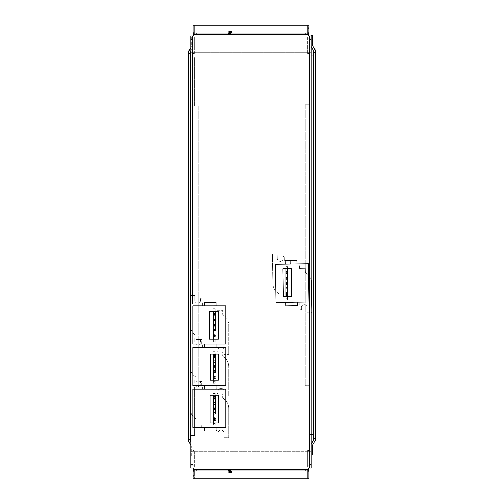 <?xml version="1.0" encoding="UTF-8"?>
<svg xmlns="http://www.w3.org/2000/svg" width="504" height="504" viewBox="0 0 504 504"><rect width="100%" height="100%" fill="white"/><g stroke="black" fill="none" stroke-linecap="round" stroke-linejoin="round"><path stroke-width="0.38" stroke-dasharray="2.52 1.89" d="M188.716 53.279L190.386 53.26M190.745 51.036L192.887 47.332L192.887 36.653L191.224 36.653L191.224 46.885L188.716 51.219L188.723 441.504M190.745 57.084L194.557 57.084L194.557 105.859L198.727 105.859L198.727 386.858L194.557 386.858L194.557 435.639L190.745 435.639L194.557 435.639L194.557 386.858L198.727 386.858L198.727 105.859L194.557 105.859L194.557 57.084L190.386 57.084L190.386 51.61M190.386 57.084L190.386 441.006M190.745 441.63L190.386 441.057M190.745 445.019L191.224 445.838L191.224 456.07L192.887 456.013L192.887 445.341M191.224 456.013L191.224 445.788L190.745 444.963M191.224 456.07L192.887 456.07L192.887 445.391M192.887 47.332L190.745 50.986M192.887 47.275L192.887 36.603L191.224 36.603L191.224 46.834L190.745 47.653M194.279 28.413L194.279 31.998L194.279 28.413L193.032 28.413L193.032 30.845M194.279 31.998L193.032 31.998L194.279 31.998M194.279 27.701L194.279 35.204L194.279 25.2L194.279 27.701L193.032 27.701L193.032 35.204L195.117 35.204L193.46 35.204M308.524 35.204L306.848 35.204L306.848 37.29L195.117 37.29L195.117 35.204L195.117 37.29L194.279 37.29L306.848 37.29L306.848 35.204L307.679 35.204L307.679 25.2L193.032 25.2L193.032 27.701M307.679 37.29L307.679 53.55L307.679 37.29M193.309 36.042L195.117 36.042L195.117 38.121L190.947 38.121L190.947 52.718L311.018 52.718L311.018 38.128L306.848 38.128L306.848 36.042L306.848 38.128L311.018 38.128L311.018 52.718L190.947 52.718L190.947 38.121L195.117 38.121L195.117 36.042L193.46 36.042L193.46 33.119L308.524 33.119L308.524 36.042L195.117 36.042L308.706 36.042M193.032 36.042L193.032 53.55L194.279 53.55L194.279 37.29L194.279 53.55L193.032 53.55L193.032 36.042M307.679 32.703L307.679 35.204L308.933 35.204L308.933 32.703L307.679 32.703L307.679 25.2L308.933 25.2L308.933 27.701L307.679 27.701M307.679 31.998L307.679 28.413L307.679 31.998L308.933 31.998L308.933 28.413L308.933 31.998M308.933 32.703L308.933 27.701M307.679 28.413L308.933 28.413M194.279 32.703L193.032 32.703M308.933 53.55L307.679 53.55L308.933 53.55L308.933 36.042L308.933 53.55M192.415 39.375L192.415 303.547M193.46 34.789L228.287 34.789L228.268 33.119M232.004 34.789L308.524 34.789M309.569 467.958L309.569 36.042M232.023 469.211L228.268 469.211L228.268 470.881M308.524 36.042L311.233 36.042L311.233 467.958L308.524 467.958L308.524 470.881L193.46 470.881L193.46 467.958L190.745 467.958L190.745 36.042L193.46 36.042M231.399 470.881L228.898 470.881L228.898 471.334L231.399 471.334L231.399 470.881M231.399 471.334L231.399 472.544L228.898 472.544L228.898 471.334M228.892 32.666L228.892 33.119L231.393 33.119L231.393 32.666L228.892 32.666L228.892 31.456L231.393 31.456L231.393 32.666M231.399 34.789L230.599 33.409M229.837 33.163L228.898 34.789M311.233 312.272L307.257 312.335L307.188 307.579A2.917 2.917 0 0 0 304.227 304.706A2.917 2.917 0 0 0 301.354 307.667L301.386 309.752L300.132 309.771L300.063 305.191L299.231 305.204L299.187 302.117L309.021 301.972L308.454 263.869L299.559 264.002L299.515 268.336L305.348 268.248L305.411 272.431L308.618 275.001L311.233 279.846A12.09 12.09 0 0 0 305.411 272.431L305.348 268.248L299.628 268.336M290.852 302.337L285.844 302.318L285.9 305.903L285.85 302.413L290.852 302.337L290.902 305.827L290.846 302.243L299.187 302.117L299.231 305.204L300.063 305.191L300.132 309.771L301.386 309.752L301.354 307.667A2.917 2.917 0 0 1 304.227 304.706A2.917 2.917 0 0 1 307.188 307.579L307.257 312.335L312.096 312.26L311.655 282.832A12.09 12.09 0 0 0 311.27 279.991M299.515 268.336L299.452 264.002L285.277 264.216L290.279 264.14L290.222 260.474L285.22 260.549L285.226 261.047L284.395 261.059L285.226 261.047L285.277 264.216L285.226 261.047L285.277 264.216L275.436 264.361L275.839 291.249C273.892 289 272.878 286.392 272.803 283.412L272.362 253.984L277.2 253.909L277.269 258.665A2.917 2.917 0 0 0 280.23 261.538A2.917 2.917 0 0 0 283.109 258.577L283.078 256.492L284.325 256.473L284.395 261.059L284.325 256.473L283.078 256.492L283.109 258.577A2.917 2.917 0 0 1 280.23 261.538A2.917 2.917 0 0 1 277.269 258.665L277.2 253.909L272.362 253.984L272.803 283.412A12.09 12.09 0 0 0 279.046 293.819L275.839 291.249L276.009 302.463L284.899 302.287L284.829 297.826L285.012 302.243M284.829 297.826L279.109 297.914L279.046 293.819L279.109 297.914L284.943 297.826M285.85 302.413L285.012 302.287M291.589 296.352L283.349 296.472L282.933 268.689L291.173 268.569L291.589 296.352L283.349 296.472L282.933 268.689L291.173 268.569L291.589 296.352M290.279 264.14L285.277 264.216L285.22 260.549L290.222 260.474L290.279 264.14M296.951 264.039L285.277 264.216L285.22 260.549L296.894 260.373L296.951 264.039L285.277 264.216M297.517 302.142L285.844 302.318L297.517 302.142L297.574 305.726L285.9 305.903L290.902 305.827L285.9 305.903L285.844 302.318M286.014 296.434L286.014 299.905L286.014 298.236L287.677 298.236L287.677 299.905L287.677 296.409L287.677 298.236L286.014 298.236L286.014 268.216L287.677 268.216L287.677 266.553L287.677 268.216L286.014 268.216L286.014 266.553L287.677 266.553M286.014 268.645L286.014 266.553M286.014 273.218L286.014 273.848L287.677 273.848L286.014 273.848L286.014 273.218L287.677 273.218M286.014 279.197L286.014 278.643L286.014 279.197M286.014 282.807L286.014 281.975L287.677 281.975L286.014 281.975L286.014 274.056L286.014 282.807L287.677 282.807M286.014 292.396L286.014 283.645L286.014 292.396L287.677 292.396L286.014 292.396M286.014 284.476L287.677 284.476L286.014 284.476M286.014 287.816L286.014 287.261L286.014 287.816L287.677 287.816L286.014 287.816M286.014 293.233L286.014 292.61L287.677 292.61L286.014 292.61L286.014 293.233L287.677 293.233M286.014 279.103L287.677 279.103M287.677 278.643L286.014 278.643M287.677 274.056L286.014 274.056L287.677 274.056M287.677 287.356L286.014 287.356M286.014 299.905L287.677 299.905M192.793 343.974L201.682 343.974L201.682 339.633L195.962 339.633L195.962 335.456L192.793 332.835L192.793 343.974M210.968 305.771L210.968 302.28L215.97 302.28L215.97 305.771L216.802 305.771L210.968 305.865L215.97 305.865L215.97 302.28L210.968 302.28L210.968 305.865L202.627 305.865L202.627 302.778L202.627 305.865L192.793 305.865L192.793 332.835L190.745 329.471M204.296 302.28L204.296 305.865L216.802 305.771L216.802 310.369L216.802 305.947M190.745 329.477A12.09 12.09 -156.6 0 0 195.962 335.456L195.962 339.633L201.795 339.633L201.795 343.974L225.811 343.974L225.811 305.865L216.915 305.909M202.627 302.778L201.795 302.778L201.795 298.198L201.795 302.778L202.627 302.778M200.548 298.198L201.795 298.198L200.548 298.198L200.548 300.283A2.917 2.917 23.4 0 1 197.625 303.2A2.917 2.917 23.4 0 1 194.708 300.283A2.917 2.917 -156.6 0 0 197.625 303.2A2.917 2.917 -156.6 0 0 200.548 300.283L200.548 298.198M194.708 295.527L194.708 300.283L194.708 295.527L190.745 295.527L194.708 295.527M189.869 295.527L190.386 295.527L189.869 295.527L189.869 324.96A12.09 12.09 -156.6 0 0 190.386 328.451L189.869 324.96L189.869 295.527M201.682 385.661L201.682 381.326L195.962 381.326L201.795 381.326L201.795 385.661L192.793 385.661L192.793 374.529L190.745 371.164A12.09 12.09 -156.6 0 0 195.962 377.143L192.793 374.529L192.793 347.558L202.627 347.558L202.627 344.471L201.795 344.471L201.795 339.885L200.548 339.885L200.548 341.97A2.917 2.917 23.4 0 1 197.625 344.887A2.917 2.917 23.4 0 1 194.708 341.97L194.708 337.22L190.745 337.22L194.708 337.22L194.708 341.97A2.917 2.917 -156.6 0 0 197.625 344.887A2.917 2.917 -156.6 0 0 200.548 341.97L200.548 339.885L201.795 339.885L201.795 344.471L202.627 344.471L202.627 347.558L215.97 347.64L215.97 347.136L215.97 347.64L210.968 347.64L210.968 343.974L210.968 347.64L215.97 347.64L204.296 347.558L204.296 343.974L215.97 343.974L215.97 347.136L216.802 347.136L216.802 351.729L216.802 347.136L215.97 347.136L215.97 343.974L210.968 343.974L215.97 343.974L215.97 347.558L215.97 343.974L215.97 347.458L225.811 347.558L225.811 358.772C227.726 361.047 228.696 363.674 228.728 366.654L228.728 396.087L223.889 396.087L223.889 391.331A2.917 2.917 -156.6 0 0 220.972 388.414A2.917 2.917 -156.6 0 0 218.056 391.331L218.056 393.416L216.802 393.416L216.802 388.83L215.97 388.83L216.802 388.83L216.802 393.416L218.056 393.416L218.056 391.331A2.917 2.917 23.4 0 1 220.972 388.414A2.917 2.917 23.4 0 1 223.889 391.331L223.889 396.087L228.728 396.087L228.728 366.654A12.09 12.09 -156.6 0 0 222.642 356.158L225.811 358.772L225.811 385.661L215.97 385.661L215.97 388.83L215.97 385.661L210.968 385.661L215.97 385.661L215.97 389.245L215.97 385.661L215.97 389.151L225.811 389.245L225.811 400.466C227.726 402.74 228.696 405.367 228.728 408.341L228.728 437.774L223.889 437.774L223.889 433.024A2.917 2.917 -156.6 0 0 220.972 430.107A2.917 2.917 -156.6 0 0 218.056 433.024L218.056 435.109L216.802 435.109L216.802 430.523L215.97 430.523L216.802 430.523L216.802 435.109L218.056 435.109L218.056 433.024A2.917 2.917 23.4 0 1 220.972 430.107A2.917 2.917 23.4 0 1 223.889 433.024L223.889 437.774L228.728 437.774L228.728 408.341A12.09 12.09 -156.6 0 0 222.642 397.845L225.811 400.466L225.811 427.354L215.97 427.354L215.97 430.523L215.97 427.354L210.968 427.354L215.97 427.354L215.97 430.523L215.97 427.354L201.795 427.354L201.795 423.02L195.962 423.02L195.962 418.837L192.793 416.222L192.793 427.354L201.682 427.354L201.795 423.02M218.056 351.729L216.802 351.729L218.056 351.729L218.056 349.644A2.917 2.917 23.4 0 1 220.972 346.721A2.917 2.917 23.4 0 1 223.889 349.644A2.917 2.917 -156.6 0 0 220.972 346.721A2.917 2.917 -156.6 0 0 218.056 349.644L218.056 351.729M223.889 354.394L223.889 349.644L223.889 354.394L228.728 354.394L223.889 354.394M228.728 324.96L228.728 354.394L228.728 324.96A12.09 12.09 -156.6 0 0 222.642 314.464L225.811 317.085C227.726 319.36 228.696 321.987 228.728 324.96L228.728 324.96M216.915 310.369L222.642 310.369L222.642 314.464L222.642 310.369L216.802 310.369M209.488 311.359L218.308 311.359L218.308 339.255L209.488 339.255L209.488 311.359L218.308 311.359L218.308 339.255L209.488 339.255L209.488 311.359M210.968 347.458L215.97 347.558L215.97 343.974L204.296 343.974L215.97 343.974L210.968 343.974L210.968 347.558L210.968 343.974L215.97 343.974L204.296 343.974L204.296 347.558M215.97 347.64L204.296 347.64L215.97 347.64M190.386 370.138L189.869 366.654L189.869 337.22L190.386 337.22L189.869 337.22L189.869 366.654A12.09 12.09 -156.6 0 0 190.386 370.144M195.962 377.143L195.962 381.326L195.962 377.143M216.915 347.596L216.915 352.057L222.642 352.057L222.642 356.158L222.642 352.057L216.802 352.057L216.802 347.64M201.795 385.661L215.97 385.661L210.968 385.661L210.968 389.334L215.97 389.334L215.97 388.83L215.97 389.334L210.968 389.334L210.968 385.661L210.968 389.245L210.968 385.661L215.97 385.661L204.296 385.661L215.97 385.661L204.296 385.661L215.97 385.661L215.97 389.151L210.968 389.151M210.326 354.098L218.308 354.098L218.308 380.186L210.326 380.186L210.326 354.098L218.308 354.098L218.308 380.186L210.326 380.186L210.326 354.098M215.97 347.558L216.802 347.596L215.97 347.458M204.296 389.245L204.296 385.661L204.296 389.334L215.97 389.151M215.97 389.245L202.627 389.245L202.627 386.165L201.795 386.165L201.795 381.578L200.548 381.578L200.548 383.664A2.917 2.917 23.4 0 1 197.625 386.581A2.917 2.917 23.4 0 1 194.708 383.664L194.708 378.907L190.745 378.907L194.708 378.907L194.708 383.664A2.917 2.917 -156.6 0 0 197.625 386.581A2.917 2.917 -156.6 0 0 200.548 383.664L200.548 381.578L201.795 381.578L201.795 386.165L202.627 386.165L202.627 389.245L192.793 389.245L192.793 416.222L190.745 412.858A12.09 12.09 -156.6 0 0 195.962 418.837L195.962 423.02L201.682 423.02M190.386 411.831L189.869 408.341L189.869 378.907L190.386 378.907L189.869 378.907L189.869 408.341A12.09 12.09 -156.6 0 0 190.386 411.831M216.915 389.29L216.915 393.75L222.642 393.75L222.642 397.845L222.642 393.75L216.802 393.75L216.802 389.334M210.143 395.13L218.377 395.13L218.377 422.913L210.143 422.913L210.143 395.13L218.377 395.13L218.377 422.913L210.143 422.913L210.143 395.13M210.968 427.354L210.968 431.021L215.97 431.021L215.97 430.523L215.97 431.021L210.968 431.021L210.968 427.354M204.296 427.354L215.97 427.354L204.296 427.354L204.296 431.021L215.97 431.021M215.139 341.68L215.139 339.255L215.139 341.68L213.469 341.68L213.469 311.359M213.469 315.624L213.469 314.994L213.469 315.624L215.139 315.624L213.469 315.624M213.469 320.872L213.469 320.418L215.139 320.418L213.469 320.418L213.469 320.872L215.139 320.872M213.469 324.582L213.469 315.832L215.139 315.832L213.469 315.832L213.469 324.582M213.469 334.171L213.469 325.42L213.469 334.171L215.139 334.171L213.469 334.171M213.469 326.252L215.139 326.252M213.469 329.036L213.469 329.584L213.469 329.036M213.469 335.009L213.469 334.385L215.139 334.385L213.469 334.385L213.469 335.009L215.139 335.009M213.469 341.68L213.469 339.255M215.139 309.992L213.469 309.992L215.139 309.992L215.139 311.359L215.139 308.322L215.139 309.992M215.139 340.011L213.469 340.011L215.139 340.011M215.139 329.131L213.469 329.131M213.469 329.584L215.139 329.584M215.139 325.42L213.469 325.42M215.139 323.751L213.469 323.751L215.139 323.751M215.139 314.994L213.469 314.994M215.139 308.322L213.469 308.322M215.139 383.368L215.139 380.186L215.139 383.368L213.469 383.368L213.469 354.098M213.469 357.311L213.469 356.687L213.469 357.311L215.139 357.311L213.469 357.311M213.469 362.565L213.469 362.105L215.139 362.105L213.469 362.105L213.469 362.565L215.139 362.565M213.469 366.276L213.469 357.519L215.139 357.519L213.469 357.519L213.469 366.276M213.469 375.864L213.469 367.107L213.469 375.864L215.139 375.864L213.469 375.864M213.469 367.945L215.139 367.945M213.469 370.724L213.469 371.278L213.469 370.724M213.469 376.696L213.469 376.072L215.139 376.072L213.469 376.072L213.469 376.696L215.139 376.696M213.469 383.368L213.469 380.186M215.139 351.685L213.469 351.685L215.139 351.685L215.139 354.098L215.139 351.685M215.139 381.704L213.469 381.704L215.139 381.704M215.139 370.818L213.469 370.818M213.469 371.278L215.139 371.278M215.139 367.107L213.469 367.107M215.139 365.444L213.469 365.444L215.139 365.444M215.139 356.687L213.469 356.687M215.139 350.015L213.469 350.015M215.139 425.061L215.139 422.913L215.139 425.061L213.469 425.061L213.469 395.13M213.469 399.004L213.469 398.381L213.469 399.004L215.139 399.004L213.469 399.004M213.469 404.258L213.469 403.799L215.139 403.799L213.469 403.799L213.469 404.258L215.139 404.258M213.469 407.969L213.469 399.212L215.139 399.212L213.469 399.212L213.469 407.969M213.469 417.558L213.469 408.801L213.469 417.558L215.139 417.558L213.469 417.558M213.469 409.632L215.139 409.632M213.469 412.417L213.469 412.971L213.469 412.417M213.469 418.389L213.469 417.766L215.139 417.766L213.469 417.766L213.469 418.389L215.139 418.389M213.469 425.061L213.469 422.913M215.139 393.372L213.469 393.372L215.139 393.372L215.139 395.13L215.139 393.372M215.139 423.391L213.469 423.391L215.139 423.391M215.139 412.511L213.469 412.511M213.469 412.971L215.139 412.971M215.139 408.801L213.469 408.801M215.139 407.131L213.469 407.131L215.139 407.131M215.139 398.381L213.469 398.381M215.139 391.709L213.469 391.709M311.233 444.081L311.113 454.973L312.776 454.973L312.776 444.742L315.284 440.408L315.277 50.123M315.284 438.36L313.614 438.379M312.776 45.851L312.776 35.557M311.113 35.557L311.113 46.236L313.614 50.564L313.614 55.988M305.273 385.762L305.273 104.769L309.443 104.769L309.443 55.988L311.233 55.988L309.443 55.988L309.443 104.763L305.273 104.763L305.273 385.762L309.443 385.762L309.443 434.543L313.614 434.543L313.614 439.961M311.233 46.513L311.113 36.042M311.233 434.543L309.443 434.543L309.443 385.762M305.273 385.768L309.443 385.768M311.113 455.036L311.233 444.144M307.692 475.587L307.692 472.002L307.692 475.587L308.939 475.587L308.939 472.796M307.692 472.002L308.939 472.002L307.692 472.002M307.692 476.299L307.692 468.796L307.692 478.8L307.692 476.299L308.939 476.299L308.939 468.796L306.86 468.796L308.524 468.796M193.46 468.796L195.124 468.796L195.124 466.71L194.292 466.71L306.86 466.71L306.86 468.796L306.86 466.71L307.692 466.71L195.124 466.71L195.124 468.796L194.292 468.796L194.292 478.8L308.939 478.8L308.939 476.299M194.292 466.71L194.292 450.45L194.292 466.71M193.46 467.958L306.86 467.958L193.038 467.958L193.038 450.45L194.292 450.45L193.038 450.45L193.038 467.958M306.854 466.71L306.854 465.872L311.025 465.872L311.025 451.282L190.959 451.282L190.959 465.872L195.124 465.872L195.124 467.958L195.124 465.872L190.959 465.872L190.959 451.282L311.025 451.282L311.025 465.872L306.854 465.872L306.86 467.958L308.939 467.958L308.939 450.45L307.692 450.45L307.692 466.71L307.692 450.45L308.939 450.45L308.939 467.958L306.86 467.958L306.86 466.71M194.292 471.297L194.292 468.796L193.038 468.796L193.038 471.297L194.292 471.297L194.292 478.8L193.038 478.8L193.038 476.299L194.292 476.299M194.292 472.002L194.292 475.587L194.292 472.002L193.038 472.002L193.038 475.587L193.038 472.002M193.038 471.297L193.038 476.299M194.292 475.587L193.038 475.587M307.692 471.297L308.939 471.297M287.677 279.058L286.014 279.058M213.469 329.169L215.139 329.169M213.469 370.862L215.139 370.862M213.469 412.555L215.139 412.555M287.677 281.975L286.014 281.975"/><path stroke-width="0.76" d="M190.745 441.63L190.386 441.006L190.386 53.26L188.716 53.26L188.723 441.504L190.745 445.019M188.716 53.279L188.716 51.162L190.745 47.653M190.386 53.26L190.745 50.986M190.386 439.324L188.723 439.324L190.386 439.337M190.745 444.963L188.723 441.454M190.386 435.639L190.745 435.639L190.386 435.639M190.386 51.666L190.745 51.036M190.386 57.084L190.745 57.084M193.46 35.204L193.032 35.204L193.032 25.2L308.933 25.2L308.933 35.204L308.524 35.204M192.415 303.547L192.415 39.375L190.745 39.375L190.745 36.042L192.415 36.042L192.415 39.375L192.415 36.042L193.46 36.042L193.46 33.119L228.268 33.119L228.268 34.789L308.524 34.789L308.706 36.042M193.032 30.845L193.032 28.457M193.46 34.789L232.004 34.789M308.524 36.042L309.569 36.042L309.569 39.375L311.233 39.375L311.233 36.042L309.569 36.042M311.233 39.375L311.233 467.958L308.524 467.958L308.524 469.211L232.023 469.211L308.524 469.211L308.524 470.881L232.023 470.881L232.023 469.211L231.399 469.211L230.46 470.837L229.837 470.837L230.46 470.837L231.399 469.211L193.46 469.211L193.46 467.958L190.745 467.958L190.745 39.375M228.268 470.881L228.268 469.211L193.46 469.211L193.46 470.881L228.898 470.881L228.898 471.964L230.145 470.837L231.399 471.964L231.399 470.881L232.023 470.881L232.023 469.211M309.569 467.958L309.569 39.375M308.524 34.789L308.524 33.119L231.393 33.119L231.393 32.035L230.366 33.163M192.415 464.625L190.745 464.625M196.793 469.211L196.793 470.881M228.898 469.211L229.837 470.837L228.898 469.211M228.898 471.964L228.898 472.544L231.399 472.544L231.399 471.964M305.191 470.881L305.191 469.211M309.569 464.625L311.233 464.625M231.393 32.035L231.393 31.456L228.892 31.456L228.892 33.119L228.268 33.119M305.191 34.789L305.191 33.119M232.023 34.789L232.023 33.119L232.023 34.789M231.399 34.789L230.599 33.409M228.892 32.035L230.139 33.163L228.898 34.789M196.793 33.119L196.793 34.789M309.021 301.972L308.454 263.869L275.436 264.361L276.009 302.463L309.021 301.972M311.27 279.991A12.09 12.09 0 0 0 311.233 279.846L311.655 282.832L312.096 312.26L311.233 312.272M283.349 296.472L291.589 296.352L291.173 268.569L282.933 268.689L283.349 296.472M285.844 302.318L285.9 305.903L297.574 305.726L297.517 302.142M296.951 264.039L296.894 260.373L285.22 260.549L285.277 264.216M287.677 293.649L287.677 283.645L286.014 283.645L287.677 283.645L287.677 292.396L287.677 268.619L287.677 296.409L287.677 293.649L286.014 293.649L286.014 268.645M287.677 293.233L286.014 293.233M287.677 282.807L286.014 282.807M286.014 293.649L286.014 296.434M287.677 271.272L286.014 271.272M287.677 271.927L286.014 271.927M287.677 272.803L286.014 272.803M287.677 273.218L286.014 273.218M287.677 277.471L286.014 277.471M287.677 279.197L286.014 279.197M287.677 287.261L286.014 287.261M287.677 288.981L286.014 288.981M287.677 294.525L286.014 294.525M287.677 295.18L286.014 295.18M192.793 305.865L192.793 343.974L225.811 343.974L225.811 305.865L192.793 305.865M215.97 305.865L204.296 305.865L204.296 302.28L215.97 302.28L215.97 305.865L215.97 302.28L204.296 302.28M190.386 295.527L190.745 295.527L190.386 295.527M190.745 329.471L190.386 328.451A12.09 12.09 -156.6 0 0 190.745 329.477M218.308 311.359L209.488 311.359L209.488 339.255L218.308 339.255L218.308 311.359M215.97 347.558L215.97 343.974L215.97 347.558L204.296 347.558L204.296 343.974L204.296 347.558M192.793 347.558L192.793 385.661L225.811 385.661L225.811 347.558L192.793 347.558M190.386 370.144A12.09 12.09 -156.6 0 0 190.745 371.171L190.386 370.138M190.386 337.22L190.745 337.22L190.386 337.22M218.308 354.098L210.326 354.098L210.326 380.186L218.308 380.186L218.308 354.098M215.97 389.245L215.97 385.661L215.97 389.245L204.296 389.245L204.296 385.661L204.296 389.245M192.793 389.245L192.793 427.354L225.811 427.354L225.811 389.245L192.793 389.245M190.745 412.858L190.386 411.831A12.09 12.09 -156.6 0 0 190.745 412.858M190.386 378.907L190.745 378.907L190.386 378.907M218.377 395.13L210.143 395.13L210.143 422.913L218.377 422.913L218.377 395.13M215.97 431.021L215.97 427.354L215.97 431.021L204.296 431.021L204.296 427.354M213.469 325.42L213.469 330.756L215.139 330.756L215.139 325.42L213.469 325.42L213.469 311.359M213.469 339.255L213.469 330.756M213.469 314.578L215.139 314.578L215.139 311.359L215.139 330.756M215.139 325.42L215.139 315.832L215.139 324.582L213.469 324.582L215.139 324.582L215.139 314.578M213.469 336.956L215.139 336.956M213.469 336.3L215.139 336.3M213.469 335.425L215.139 335.425M213.469 335.009L215.139 335.009M213.469 329.036L215.139 329.036M213.469 320.966L215.139 320.966M213.469 319.246L215.139 319.246M213.469 314.994L215.139 314.994M213.469 313.702L215.139 313.702M213.469 313.047L215.139 313.047M213.469 367.107L213.469 372.443L215.139 372.443L215.139 367.107L213.469 367.107L213.469 354.098M213.469 380.186L213.469 372.443M213.469 356.265L215.139 356.265L215.139 354.098L215.139 372.443M215.139 367.107L215.139 357.519L215.139 366.276L213.469 366.276L215.139 366.276L215.139 356.265M213.469 378.649L215.139 378.649M213.469 377.987L215.139 377.987M213.469 377.118L215.139 377.118M213.469 376.696L215.139 376.696M213.469 370.724L215.139 370.724M213.469 362.659L215.139 362.659M213.469 360.94L215.139 360.94M213.469 356.687L215.139 356.687M213.469 355.396L215.139 355.396M213.469 354.734L215.139 354.734M213.469 408.801L213.469 414.137L215.139 414.137L215.139 408.801L213.469 408.801L213.469 395.13M213.469 422.913L213.469 414.137M213.469 397.958L215.139 397.958L215.139 395.13L215.139 414.137M215.139 408.801L215.139 399.212L215.139 407.969L213.469 407.969L215.139 407.969L215.139 397.958M213.469 420.342L215.139 420.342M213.469 419.681L215.139 419.681M213.469 418.811L215.139 418.811M213.469 418.389L215.139 418.389M213.469 412.417L215.139 412.417M213.469 404.353L215.139 404.353M213.469 402.627L215.139 402.627M213.469 398.381L215.139 398.381M213.469 397.089L215.139 397.089M213.469 396.428L215.139 396.428M312.776 45.788L315.277 50.123L315.284 440.471L312.776 444.805L312.776 455.036L311.233 455.036M312.776 35.62L311.113 35.557L312.776 35.62L312.776 45.851L315.277 50.186M313.614 55.988L311.233 55.988L313.614 55.988L313.614 434.543L311.233 434.543M311.233 444.144L313.614 440.03L311.233 444.081M315.277 52.296L313.614 52.296L313.614 50.633L311.233 46.513M311.113 36.042L311.113 35.62M313.614 52.296L313.614 438.379L315.284 438.379M313.614 440.03L313.614 438.36M315.277 52.322L313.614 52.322M308.524 468.796L308.939 468.796L308.939 478.8L193.038 478.8L193.038 468.796L193.46 468.796M193.46 467.958L193.038 467.958M308.939 472.796L308.939 475.587"/></g></svg>
